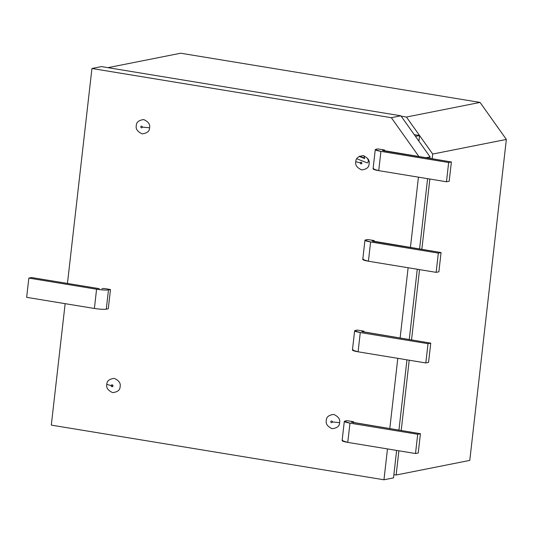 <?xml version="1.0" encoding="UTF-8"?>
<svg xmlns="http://www.w3.org/2000/svg" width="533" height="533" viewBox="0 0 533 533"><rect width="100%" height="100%" fill="white"/><g stroke="black" fill="none" stroke-linecap="round" stroke-linejoin="round"><path stroke-width="0.8" d="M383.96 479.78L387.478 448.913L383.96 479.78L393.507 477.888L396.632 450.418L393.507 477.888L383.96 479.78L51.308 425.121L383.96 479.78M389.783 428.685L397.798 358.329L389.783 428.685M400.103 338.102L408.118 267.746L400.103 338.102M410.423 247.519L418.438 177.163L410.423 247.519M418.985 156.649L391.329 117.686L91.942 68.49L67.451 283.436L91.942 68.49L391.329 117.686L400.869 115.794L415.474 136.355L419.564 135.542L406.426 117.033L401.142 116.167L406.426 117.033L480.066 102.416L506.35 139.433L469.78 460.399L396.139 475.016L398.897 450.791L396.139 475.016L393.874 474.643L396.139 475.016L469.78 460.399L506.35 139.433L432.703 154.05L419.564 135.542L418.918 141.212L419.564 135.542L415.474 136.355L430.071 156.922L425.807 157.768L430.071 156.922L429.898 158.441L430.071 156.922L400.869 115.794L101.49 66.598L400.869 115.794L391.329 117.686L418.985 156.649M65.146 303.67L51.308 425.121L65.146 303.67M363.952 331.173L363.839 332.146L363.952 331.173L357.297 330.08L363.952 331.173L361.96 331.566L363.952 331.173M339.608 422.656C339.601 426.087 337.109 428.106 332.139 428.692C327.482 426.52 325.536 423.782 326.303 420.47C326.303 417.033 328.794 415.02 333.765 414.427C338.422 416.606 340.367 419.344 339.608 422.656C340.367 419.344 338.422 416.606 333.765 414.427C328.794 415.02 326.303 417.033 326.303 420.47C325.536 423.782 327.482 426.52 332.139 428.692C337.109 428.106 339.601 426.087 339.608 422.656L332.479 421.976C332.012 420.75 331.419 420.65 330.7 421.69C331.16 422.916 331.759 423.015 332.479 421.976C331.759 423.015 331.16 422.916 330.7 421.69C331.419 420.65 332.012 420.75 332.479 421.976L339.608 422.656M106.813 384.4C106.82 380.968 109.305 378.956 114.275 378.363C118.932 380.535 120.878 383.28 120.118 386.585C120.112 390.023 117.62 392.035 112.65 392.628C107.992 390.456 106.047 387.711 106.813 384.4L111.21 385.619C111.677 386.851 112.27 386.951 112.989 385.912C112.53 384.679 111.93 384.579 111.21 385.619L106.813 384.4C106.047 387.711 107.992 390.456 112.65 392.628C117.62 392.035 120.112 390.023 120.118 386.585C120.878 383.28 118.932 380.535 114.275 378.363C109.305 378.956 106.82 380.968 106.813 384.4M355.784 161.686C355.791 158.248 358.276 156.236 363.253 155.643C367.903 157.815 369.855 160.56 369.089 163.871C369.083 167.302 366.597 169.314 361.627 169.907C356.97 167.735 355.025 164.99 355.784 161.686C355.025 164.99 356.97 167.735 361.627 169.907C366.597 169.314 369.083 167.302 369.089 163.871C369.855 160.56 367.903 157.815 363.253 155.643C358.276 156.236 355.791 158.248 355.784 161.686L360.181 162.898C360.648 164.131 361.241 164.231 361.967 163.191C361.501 161.959 360.908 161.865 360.181 162.898C360.908 161.865 361.501 161.959 361.967 163.191C361.241 164.231 360.648 164.131 360.181 162.898L355.784 161.686M149.6 127.8C149.593 131.238 147.108 133.25 142.138 133.843C137.481 131.671 135.535 128.926 136.295 125.615C136.301 122.184 138.793 120.172 143.763 119.579C148.421 121.751 150.366 124.495 149.6 127.8C150.366 124.495 148.421 121.751 143.763 119.579C138.793 120.172 136.301 122.184 136.295 125.615C135.535 128.926 137.481 131.671 142.138 133.843C147.108 133.25 149.593 131.238 149.6 127.8L142.478 127.127C142.011 125.895 141.418 125.795 140.692 126.834C141.158 128.067 141.751 128.167 142.478 127.127C141.751 128.167 141.158 128.067 140.692 126.834C141.418 125.795 142.011 125.895 142.478 127.127L149.6 127.8M353.632 421.756L353.519 422.729L353.632 421.756L346.976 420.664L353.632 421.756L351.64 422.149L353.632 421.756M372.281 240.983L441.071 252.555L438.872 271.81L436.147 272.35L438.339 253.095L370.608 241.962L364.945 240.236L365.625 239.89L367.623 239.497L374.273 240.59L374.159 241.562L374.273 240.59L367.623 239.497L365.625 239.89C364.079 240.39 365.738 241.083 370.608 241.962L438.339 253.095L436.147 272.35L438.872 271.81L441.071 252.555L438.339 253.095L441.071 252.555L373.333 241.422L372.281 240.983L374.273 240.59L372.134 241.056M382.601 150.399L451.391 161.972L449.192 181.227L446.467 181.766L448.659 162.512L380.928 151.379L375.265 149.653L375.945 149.307L377.944 148.914L384.593 150.006L384.486 150.979L384.593 150.006L377.944 148.914L375.945 149.307C374.399 149.806 376.058 150.499 380.928 151.379L448.659 162.512L446.467 181.766L449.192 181.227L451.391 161.972L448.659 162.512L451.391 161.972L383.653 150.839L382.601 150.399L384.593 150.006L382.454 150.473M110.478 289.519L108.279 308.774L106.287 309.173C103.662 309.5 99.698 309.267 94.388 308.474L26.65 297.341L28.842 278.086L31.574 277.54L28.842 278.086L26.65 297.341L94.388 308.474L96.58 289.212L28.842 278.086L96.58 289.212C101.89 290.005 105.86 290.238 108.479 289.912L110.478 289.519L103.822 288.426L110.478 289.519L108.479 289.912C105.86 290.238 101.89 290.005 96.58 289.212L94.388 308.474C99.698 309.267 103.662 309.5 106.287 309.173L108.479 289.912L106.287 309.173L108.279 308.774L110.478 289.519M180.687 53.22L480.066 102.416L180.687 53.22L107.959 67.658L180.687 53.22M364.565 158.121L359.595 156.149L364.565 158.121M367.783 162.712L368.723 159.833L367.783 162.712M398.937 430.191L406.952 359.835L398.937 430.191M409.257 339.608L417.272 269.252L409.257 339.608M419.578 249.024L427.599 178.668L419.578 249.024M401.202 430.564L409.217 360.208L401.202 430.564M411.523 339.981L419.538 269.625L411.523 339.981M421.843 249.397L429.858 179.041L421.843 249.397M432.163 158.814L432.703 154.05L432.163 158.814M414.281 134.676L419.564 135.542L414.281 134.676M101.49 66.598L91.942 68.49L101.49 66.598M480.066 102.416L406.426 117.033L432.703 154.05L506.35 139.433L480.066 102.416M364.685 158.574L359.155 156.382L364.685 158.574L363.946 155.796L364.685 158.574M356.764 158.754L367.097 162.845L356.764 158.754M368.043 159.973L368.723 159.833L368.043 159.973L367.637 158.394L368.043 159.973M112.989 385.912C112.27 386.951 111.677 386.851 111.21 385.619C111.93 384.579 112.53 384.679 112.989 385.912M111.21 385.619C112.17 384.593 112.743 384.773 112.923 386.172C111.557 386.825 111.071 386.458 111.45 385.073C113.063 384.986 113.389 385.519 112.423 386.678C110.844 386.119 110.771 385.499 112.21 384.813C113.442 385.932 113.236 386.512 111.584 386.538C110.917 385.112 111.35 384.699 112.876 385.312C112.943 386.765 112.383 386.958 111.217 385.892C111.703 384.606 112.296 384.613 112.989 385.912C112.03 386.938 111.457 386.758 111.277 385.359C112.643 384.706 113.129 385.073 112.749 386.458C111.137 386.552 110.817 386.012 111.777 384.853C113.356 385.412 113.429 386.039 111.99 386.718C110.797 385.586 110.984 385.019 112.556 385.006C113.276 386.378 112.876 386.805 111.364 386.285C111.23 384.793 111.783 384.553 113.016 385.572C112.49 386.945 111.89 386.958 111.21 385.619M344.305 421.403L342.113 440.664L347.769 442.39L349.968 423.129L347.769 442.39L415.507 453.523L417.699 434.262L349.968 423.129L344.305 421.403L346.976 420.664L344.984 421.057C343.432 421.563 345.098 422.249 349.968 423.129L417.699 434.262L415.507 453.523L418.232 452.977L420.43 433.722L417.699 434.262L420.43 433.722L418.232 452.977L415.507 453.523L347.769 442.39C342.899 441.511 341.24 440.818 342.792 440.318M351.64 422.149L420.43 433.722L351.494 422.223M354.625 330.82L352.433 350.081L358.089 351.807L360.288 332.545L358.089 351.807L425.827 362.94L428.019 343.678L360.288 332.545L354.625 330.82L357.297 330.08L355.304 330.473C353.752 330.98 355.418 331.666 360.288 332.545L428.019 343.678L425.827 362.94L428.552 362.393L430.751 343.139L428.019 343.678L430.751 343.139L428.552 362.393L425.827 362.94L358.089 351.807C353.219 350.927 351.56 350.234 353.113 349.735M361.96 331.566L430.751 343.139L361.814 331.639M364.945 240.236L362.753 259.498L368.41 261.223L370.608 241.962L368.41 261.223L436.147 272.35L368.41 261.223C363.539 260.344 361.88 259.651 363.433 259.151M375.265 149.653L373.073 168.914L378.73 170.64L380.928 151.379L378.73 170.64L446.467 181.766L378.73 170.64C373.86 169.761 372.201 169.068 373.753 168.568M99.305 288.673L31.574 277.54L99.305 288.673M103.822 288.426L101.83 288.819L103.822 288.426M360.181 162.898C362.433 160.426 361.8 166.01 360.181 162.898C362.433 160.426 361.8 166.01 360.181 162.898"/></g></svg>
